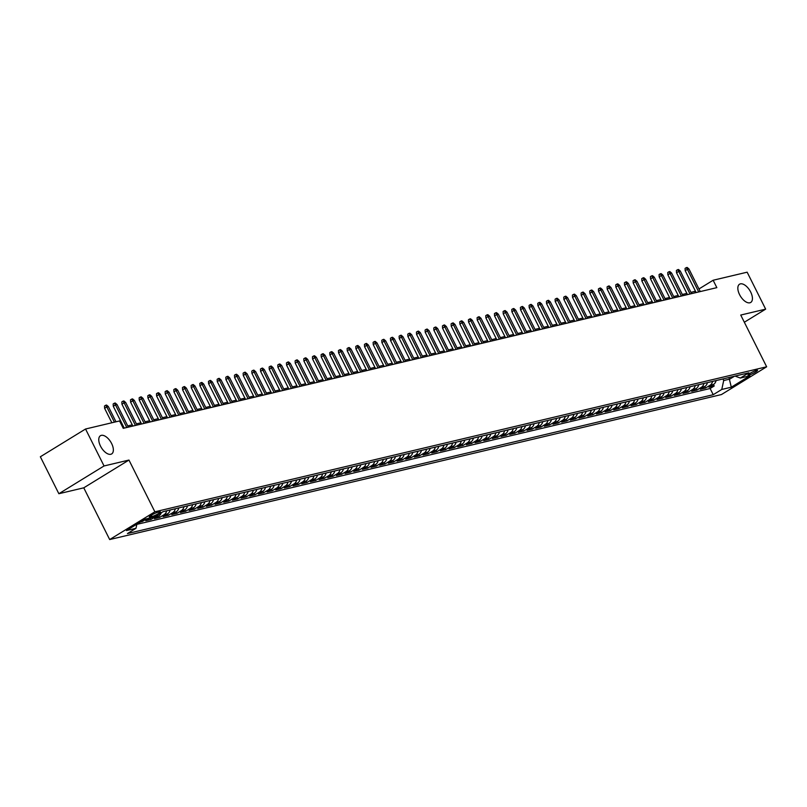 <?xml version="1.0" encoding="UTF-8"?>
<svg xmlns="http://www.w3.org/2000/svg" width="807" height="807" viewBox="0 0 807 807"><rect width="100%" height="100%" fill="white"/><g stroke="black" fill="none" stroke-linecap="round" stroke-linejoin="round"><path stroke-width="1.21" d="M739.585 294.656A10.693 5.488 -121.6 0 1 739.535 284.225A10.693 5.488 -121.6 0 1 750.681 292.023A10.693 5.488 -121.6 0 1 750.732 302.443A10.693 5.488 -121.6 0 1 739.585 294.656M100.512 446.13A10.693 5.488 -121.6 0 1 100.461 435.709A10.693 5.488 -121.6 0 1 111.608 443.497A10.693 5.488 -121.6 0 1 111.659 453.927A10.693 5.488 -121.6 0 1 100.512 446.13M756.663 370.312A5.346 0.767 153.4 0 0 751.135 372.703A5.346 0.767 153.4 0 0 747.978 375.104A5.346 0.767 153.4 0 0 748.846 375.114A5.346 0.767 153.4 0 0 754.374 372.723A5.346 0.767 153.4 0 0 757.531 370.322A5.346 0.767 153.4 0 0 756.663 370.312M109.681 539.56L721.458 394.552L766.65 366.792L154.873 511.799L109.681 539.56L83.767 487.821L128.959 460.061L104.042 465.962L58.861 493.723L83.767 487.821M58.861 493.723L40.35 456.772L85.542 429.011L104.042 465.962M140.408 521.988L142.284 521.544L142.022 521.009M146.894 518.719A6.678 5.649 76.7 0 1 146.743 518.81L150.213 517.983L145.754 520.727L150.949 519.496L150.203 517.993A6.678 5.649 -103.3 0 0 150.354 517.892M156.78 515.532A6.678 5.649 76.7 0 1 155.408 516.752L158.878 515.935L154.419 518.669L159.615 517.438L158.868 515.935A6.678 5.649 -103.3 0 0 161.279 512.768M170.136 509.984A6.678 5.649 -103.3 0 1 167.543 513.877L163.085 516.621L168.29 515.38L167.533 513.888M178.801 507.926A6.678 5.649 -103.3 0 1 176.208 511.83L171.75 514.563L176.955 513.333L176.198 511.83M184.006 506.695A6.678 5.649 76.7 0 1 181.404 510.589L184.874 509.772L180.415 512.506L185.62 511.275L184.864 509.782A6.678 5.649 -103.3 0 0 187.476 505.868M192.671 504.637A6.678 5.649 76.7 0 1 190.069 508.541L193.539 507.714L189.08 510.458L194.285 509.227L193.529 507.724A6.678 5.649 -103.3 0 0 196.141 503.82M201.336 502.59A6.678 5.649 76.7 0 1 198.744 506.483L202.204 505.666L197.745 508.4L202.95 507.169L202.194 505.666A6.678 5.649 -103.3 0 0 204.807 501.762M210.002 500.532A6.678 5.649 76.7 0 1 207.409 504.436L210.869 503.608L206.41 506.352L211.616 505.111L210.859 503.618A6.678 5.649 -103.3 0 0 213.472 499.704M222.137 497.657A6.678 5.649 -103.3 0 1 219.534 501.55L215.076 504.294L220.281 503.064L219.524 501.561M227.332 496.426A6.678 5.649 76.7 0 1 224.739 500.32L228.199 499.503L223.741 502.236L228.946 501.006L228.189 499.503A6.678 5.649 -103.3 0 0 230.802 495.599M235.997 494.368A6.678 5.649 76.7 0 1 233.405 498.272L236.865 497.445L232.406 500.189L237.611 498.958L236.855 497.455A6.678 5.649 -103.3 0 0 239.467 493.551M244.662 492.31A6.678 5.649 76.7 0 1 242.07 496.214L245.53 495.397L241.071 498.131L246.276 496.9L245.52 495.397A6.678 5.649 -103.3 0 0 248.132 491.493M253.327 490.263A6.678 5.649 76.7 0 1 250.735 494.156L254.195 493.339L249.736 496.073L254.941 494.842L254.185 493.349A6.678 5.649 -103.3 0 0 256.797 489.435M265.463 487.388A6.678 5.649 -103.3 0 1 262.86 491.281L258.401 494.025L263.607 492.795L262.85 491.292M270.658 486.157A6.678 5.649 76.7 0 1 268.065 490.051L271.525 489.234L267.067 491.967L272.272 490.737L271.515 489.234A6.678 5.649 -103.3 0 0 274.128 485.33M279.323 484.099A6.678 5.649 76.7 0 1 276.73 488.003L280.19 487.176L275.732 489.92L280.937 488.679L280.18 487.186A6.678 5.649 -103.3 0 0 282.793 483.282M287.988 482.041A6.678 5.649 76.7 0 1 285.396 485.945L288.856 485.128L284.397 487.862L289.602 486.631L288.845 485.128A6.678 5.649 -103.3 0 0 291.458 481.224M296.653 479.994A6.678 5.649 76.7 0 1 294.061 483.887L297.521 483.07L293.072 485.804L298.267 484.573L297.511 483.08A6.678 5.649 -103.3 0 0 300.123 479.166M308.788 477.119A6.678 5.649 -103.3 0 1 306.186 481.012L301.737 483.756L306.932 482.525L306.176 481.022M313.984 475.888A6.678 5.649 76.7 0 1 311.391 479.782L314.851 478.965L310.402 481.698L315.598 480.468L314.851 478.965A6.678 5.649 -103.3 0 0 317.454 475.061M326.119 473.003A6.678 5.649 -103.3 0 1 323.526 476.907L319.068 479.651L324.263 478.41L323.516 476.917M331.314 471.772A6.678 5.649 76.7 0 1 328.721 475.676L332.191 474.849L327.733 477.593L332.928 476.362L332.181 474.859A6.678 5.649 -103.3 0 0 334.784 470.955M339.979 469.724A6.678 5.649 76.7 0 1 337.387 473.618L340.857 472.801L336.398 475.535L341.593 474.304L340.847 472.801A6.678 5.649 -103.3 0 0 343.449 468.897M348.644 467.667A6.678 5.649 76.7 0 1 346.052 471.57L349.522 470.743L345.063 473.487L350.258 472.256L349.512 470.753A6.678 5.649 -103.3 0 0 352.114 466.85M360.779 464.792A6.678 5.649 -103.3 0 1 358.187 468.696L353.728 471.429L358.923 470.199L358.177 468.696M365.975 463.561A6.678 5.649 76.7 0 1 363.382 467.455L366.852 466.638L362.393 469.381L367.589 468.141L366.842 466.648A6.678 5.649 -103.3 0 0 369.445 462.734M374.65 461.503A6.678 5.649 76.7 0 1 372.047 465.407L375.517 464.58L371.059 467.324L376.254 466.093L375.507 464.59A6.678 5.649 -103.3 0 0 378.11 460.686M383.315 459.455A6.678 5.649 76.7 0 1 380.712 463.349L384.182 462.532L379.724 465.266L384.919 464.035L384.172 462.532A6.678 5.649 -103.3 0 0 386.775 458.628M391.98 457.398A6.678 5.649 76.7 0 1 389.377 461.301L392.848 460.474L388.389 463.218L393.584 461.977L392.838 460.484A6.678 5.649 -103.3 0 0 395.44 456.58M404.105 454.523A6.678 5.649 -103.3 0 1 401.513 458.426L397.054 461.16L402.249 459.929L401.503 458.426M409.31 453.292A6.678 5.649 76.7 0 1 406.708 457.186L410.178 456.369L405.719 459.102L410.914 457.872L410.168 456.379A6.678 5.649 -103.3 0 0 412.77 452.465M421.436 450.417A6.678 5.649 -103.3 0 1 418.843 454.311L414.384 457.055L419.579 455.824L418.833 454.321M426.641 449.186A6.678 5.649 76.7 0 1 424.038 453.08L427.508 452.263L423.05 454.997L428.245 453.766L427.498 452.263A6.678 5.649 -103.3 0 0 430.101 448.359M435.306 447.128A6.678 5.649 76.7 0 1 432.703 451.032L436.173 450.205L431.715 452.949L436.91 451.708L436.163 450.215A6.678 5.649 -103.3 0 0 438.766 446.301M447.431 444.253A6.678 5.649 -103.3 0 1 444.839 448.147L440.38 450.891L445.575 449.66L444.828 448.157M452.636 443.023A6.678 5.649 76.7 0 1 450.034 446.917L453.504 446.1L449.045 448.833L454.24 447.603L453.494 446.1A6.678 5.649 -103.3 0 0 456.096 442.196M461.301 440.965A6.678 5.649 76.7 0 1 458.699 444.869L462.169 444.042L457.71 446.785L462.905 445.555L462.159 444.052A6.678 5.649 -103.3 0 0 464.761 440.148M469.967 438.907A6.678 5.649 76.7 0 1 467.364 442.811L470.834 441.994L466.375 444.728L471.581 443.497L470.824 441.994A6.678 5.649 -103.3 0 0 473.427 438.09M482.092 436.032A6.678 5.649 -103.3 0 1 479.499 439.936L475.041 442.68L480.246 441.439L479.489 439.946M490.757 433.984A6.678 5.649 -103.3 0 1 488.164 437.878L483.706 440.622L488.911 439.391L488.154 437.888M495.962 432.754A6.678 5.649 76.7 0 1 493.359 436.648L496.83 435.83L492.371 438.564L497.576 437.333L496.819 435.83A6.678 5.649 -103.3 0 0 499.432 431.927M504.627 430.696A6.678 5.649 76.7 0 1 502.035 434.6L505.495 433.773L501.036 436.516L506.241 435.286L505.485 433.783A6.678 5.649 -103.3 0 0 508.097 429.879M513.292 428.638A6.678 5.649 76.7 0 1 510.7 432.542L514.16 431.725L509.701 434.459L514.906 433.228L514.15 431.725A6.678 5.649 -103.3 0 0 516.762 427.821M521.958 426.59A6.678 5.649 76.7 0 1 519.365 430.484L522.825 429.667L518.366 432.401L523.572 431.17L522.815 429.677A6.678 5.649 -103.3 0 0 525.428 425.763M534.093 423.715A6.678 5.649 -103.3 0 1 531.49 427.609L527.032 430.353L532.237 429.122L531.48 427.619M539.288 422.485A6.678 5.649 76.7 0 1 536.695 426.378L540.155 425.561L535.697 428.295L540.902 427.064L540.145 425.561A6.678 5.649 -103.3 0 0 542.758 421.658M547.953 420.427A6.678 5.649 76.7 0 1 545.361 424.331L548.821 423.504L544.362 426.247L549.567 425.007L548.81 423.514A6.678 5.649 -103.3 0 0 551.423 419.6M556.618 418.369A6.678 5.649 76.7 0 1 554.026 422.273L557.486 421.456L553.027 424.189L558.232 422.959L557.476 421.456A6.678 5.649 -103.3 0 0 560.088 417.552M565.283 416.321A6.678 5.649 76.7 0 1 562.691 420.215L566.151 419.398L561.692 422.132L566.897 420.901L566.141 419.398A6.678 5.649 -103.3 0 0 568.753 415.494M577.419 413.446A6.678 5.649 -103.3 0 1 574.816 417.34L570.357 420.084L575.562 418.853L574.806 417.35M582.614 412.206A6.678 5.649 76.7 0 1 580.021 416.109L583.481 415.292L579.023 418.026L584.228 416.795L583.471 415.292A6.678 5.649 -103.3 0 0 586.084 411.388M591.279 410.158A6.678 5.649 76.7 0 1 588.686 414.052L592.146 413.234L587.688 415.978L592.893 414.737L592.136 413.245A6.678 5.649 -103.3 0 0 594.749 409.331M599.944 408.1A6.678 5.649 76.7 0 1 597.351 412.004L600.812 411.177L596.363 413.92L601.558 412.69L600.801 411.187A6.678 5.649 -103.3 0 0 603.414 407.283M608.609 406.052A6.678 5.649 76.7 0 1 606.017 409.946L609.477 409.129L605.028 411.863L610.223 410.632L609.467 409.129A6.678 5.649 -103.3 0 0 612.079 405.225M617.274 403.994A6.678 5.649 76.7 0 1 614.682 407.898L618.142 407.071L613.693 409.815L618.888 408.584L618.142 407.081A6.678 5.649 -103.3 0 0 620.744 403.177M629.41 401.119A6.678 5.649 -103.3 0 1 626.817 405.023L622.358 407.757L627.553 406.526L626.807 405.023M638.075 399.062A6.678 5.649 -103.3 0 1 635.482 402.965L631.024 405.699L636.219 404.468L635.472 402.975M643.27 397.831A6.678 5.649 76.7 0 1 640.677 401.735L644.147 400.908L639.689 403.651L644.884 402.421L644.137 400.918A6.678 5.649 -103.3 0 0 646.74 397.014M651.935 395.783A6.678 5.649 76.7 0 1 649.342 399.677L652.813 398.86L648.354 401.593L653.549 400.363L652.802 398.86A6.678 5.649 -103.3 0 0 655.405 394.956M660.6 393.725A6.678 5.649 76.7 0 1 658.008 397.629L661.478 396.802L657.019 399.546L662.214 398.305L661.468 396.812A6.678 5.649 -103.3 0 0 664.07 392.908M672.735 390.85A6.678 5.649 -103.3 0 1 670.143 394.754L665.684 397.488L670.879 396.257L670.133 394.754M677.941 389.62A6.678 5.649 76.7 0 1 675.338 393.513L678.808 392.696L674.349 395.43L679.544 394.199L678.798 392.706A6.678 5.649 -103.3 0 0 681.401 388.792M686.606 387.562A6.678 5.649 76.7 0 1 684.003 391.466L687.473 390.638L683.015 393.382L688.21 392.152L687.463 390.649A6.678 5.649 -103.3 0 0 690.066 386.745M695.271 385.514A6.678 5.649 76.7 0 1 692.668 389.408L696.138 388.591L691.68 391.324L696.875 390.094L696.128 388.591A6.678 5.649 -103.3 0 0 698.731 384.687M703.936 383.456A6.678 5.649 76.7 0 1 701.333 387.36L704.804 386.533L700.345 389.277L705.54 388.036L704.793 386.543A6.678 5.649 -103.3 0 0 707.396 382.629M85.542 429.011L119.547 420.941L123.249 428.335L716.838 287.645L713.136 280.251L698.963 288.956M150.102 516.984L152.009 516.53A5.175 0.736 153.4 0 0 157.365 514.22A5.175 0.736 153.4 0 0 160.422 511.89A5.175 0.736 153.4 0 0 159.584 511.88L157.678 512.334A5.175 0.736 153.4 0 0 152.321 514.644A5.175 0.736 153.4 0 0 149.255 516.984A5.175 0.736 153.4 0 0 150.102 516.984L149.759 516.298M735.036 376.082L740.342 378.049L748.886 372.804L163.105 511.648L154.551 516.904L145.028 519.153L126.457 530.562L135.99 528.303L127.445 533.558L713.227 394.704L721.771 389.458L723.697 380.541L729.76 379.108L734.461 376.223M740.342 378.049L749.874 375.79L731.303 387.199L721.771 389.458M136.837 524.379L710.12 388.5L714.205 385.988L713.459 384.485M716.061 380.581A6.678 5.649 -103.3 0 1 713.469 384.475L709.01 387.219L714.205 385.988M712.601 381.398A6.678 5.649 76.7 0 1 709.999 385.302L705.54 388.036M701.333 387.36L696.875 390.094M692.668 389.408L688.21 392.152M684.003 391.466L679.544 394.199M675.338 393.513L670.879 396.257M669.265 391.667A6.678 5.649 76.7 0 1 666.673 395.571L662.214 398.305M658.008 397.629L653.549 400.363M649.342 399.677L644.884 402.421M640.677 401.735L636.219 404.468M634.605 399.889A6.678 5.649 76.7 0 1 632.012 403.782L627.553 406.526M625.939 401.936A6.678 5.649 76.7 0 1 623.347 405.84L618.888 408.584M614.682 407.898L610.223 410.632M606.017 409.946L601.558 412.69M597.351 412.004L592.893 414.737M588.686 414.052L584.228 416.795M580.021 416.109L575.562 418.853M573.948 414.263A6.678 5.649 76.7 0 1 571.356 418.167L566.897 420.901M562.691 420.215L558.232 422.959M554.026 422.273L549.567 425.007M545.361 424.331L540.902 427.064M536.695 426.378L532.237 429.122M530.623 424.532A6.678 5.649 76.7 0 1 528.03 428.436L523.572 431.17M519.365 430.484L514.906 433.228M510.7 432.542L506.241 435.286M502.035 434.6L497.576 437.333M493.359 436.648L488.911 439.391M487.297 434.802A6.678 5.649 76.7 0 1 484.694 438.705L480.246 441.439M478.632 436.859A6.678 5.649 76.7 0 1 476.029 440.753L471.581 443.497M467.364 442.811L462.905 445.555M458.699 444.869L454.24 447.603M450.034 446.917L445.575 449.66M443.971 445.071A6.678 5.649 76.7 0 1 441.368 448.974L436.91 451.708M432.703 451.032L428.245 453.766M424.038 453.08L419.579 455.824M417.976 451.234A6.678 5.649 76.7 0 1 415.373 455.138L410.914 457.872M406.708 457.186L402.249 459.929M400.645 455.34A6.678 5.649 76.7 0 1 398.043 459.244L393.584 461.977M389.377 461.301L384.919 464.035M380.712 463.349L376.254 466.093M372.047 465.407L367.589 468.141M363.382 467.455L358.923 470.199M357.309 465.609A6.678 5.649 76.7 0 1 354.717 469.513L350.258 472.256M346.052 471.57L341.593 474.304M337.387 473.618L332.928 476.362M328.721 475.676L324.263 478.41M322.649 473.83A6.678 5.649 76.7 0 1 320.056 477.734L315.598 480.468M311.391 479.782L306.932 482.525M305.318 477.936A6.678 5.649 76.7 0 1 302.726 481.84L298.267 484.573M294.061 483.887L289.602 486.631M285.396 485.945L280.937 488.679M276.73 488.003L272.272 490.737M268.065 490.051L263.607 492.795M261.993 488.205A6.678 5.649 76.7 0 1 259.4 492.109L254.941 494.842M250.735 494.156L246.276 496.9M242.07 496.214L237.611 498.958M233.405 498.272L228.946 501.006M224.739 500.32L220.281 503.064M218.667 498.474A6.678 5.649 76.7 0 1 216.074 502.378L211.616 505.111M207.409 504.436L202.95 507.169M198.744 506.483L194.285 509.227M190.069 508.541L185.62 511.275M181.404 510.589L176.955 513.333M175.341 508.743A6.678 5.649 76.7 0 1 172.738 512.647L168.29 515.38M166.676 510.801A6.678 5.649 76.7 0 1 164.073 514.705L159.615 517.438M155.408 516.752L150.949 519.496M146.743 518.81L142.284 521.544M744.336 322.235L765.651 309.142L747.151 272.191L713.136 280.251M765.651 309.142L740.735 315.053L766.65 366.792M128.959 460.061L154.873 511.799M695.422 291.125L690.994 292.406M686.868 293.385L682.329 294.464M678.203 295.443L673.663 296.522M669.538 297.501L664.998 298.57M660.872 299.548L656.333 300.628M652.207 301.606L647.668 302.675M643.542 303.654L639.003 304.733M634.867 305.712L630.338 306.791M626.202 307.77L621.672 308.839M617.537 309.817L613.007 310.897M608.871 311.875L604.342 312.945M600.206 313.933L595.677 315.002M591.541 315.981L587.012 317.06M582.876 318.039L578.347 319.108M574.211 320.086L569.681 321.166M565.546 322.144L561.016 323.224M556.88 324.202L552.351 325.271M548.215 326.25L543.686 327.329M539.55 328.308L535.021 329.377M530.885 330.356L526.346 331.435M522.22 332.413L517.68 333.493M513.555 334.471L509.015 335.541M504.889 336.519L500.35 337.598M496.224 338.577L491.685 339.646M487.559 340.635L483.02 341.704M478.894 342.682L474.355 343.762M470.229 344.74L465.689 345.81M461.564 346.788L457.024 347.867M452.898 348.846L448.359 349.925M444.233 350.904L439.694 351.973M435.568 352.952L431.029 354.031M426.903 355.009L422.364 356.079M418.238 357.057L413.698 358.137M409.573 359.115L405.033 360.194M400.908 361.173L396.368 362.242M392.242 363.221L387.703 364.3M383.577 365.278L379.038 366.348M374.912 367.326L370.373 368.406M366.247 369.384L361.707 370.463M357.582 371.442L353.042 372.511M348.917 373.49L344.377 374.569M340.251 375.548L335.712 376.627M331.586 377.605L327.047 378.675M322.911 379.653L318.382 380.733M314.246 381.711L309.717 382.78M305.581 383.759L301.051 384.838M296.915 385.817L292.386 386.896M288.25 387.874L283.721 388.944M279.585 389.922L275.056 391.002M270.92 391.98L266.391 393.049M262.255 394.028L257.726 395.107M253.59 396.086L249.06 397.165M244.925 398.144L240.395 399.213M236.259 400.191L231.73 401.271M227.594 402.249L223.065 403.329M218.929 404.307L214.39 405.376M210.264 406.355L205.724 407.434M201.599 408.413L197.059 409.482M192.934 410.46L188.394 411.54M184.268 412.518L179.729 413.598M175.603 414.576L171.064 415.645M166.938 416.624L162.399 417.703M158.273 418.682L153.734 419.751M149.608 420.729L145.068 421.809M140.943 422.787L136.403 423.867M132.277 424.845L127.738 425.914M123.612 426.893L122.644 427.125M728.973 377.525L731.303 387.199M722.911 378.957L723.697 380.541M695.422 292.719L694.817 291.509M136.887 524.157L135.99 528.303M710.12 388.5L713.227 394.704M114.423 422.162L106.806 406.96L104.607 408.312L104.486 406.012L105.707 405.255L106.806 406.96L108.37 406.587L115.976 421.789M104.607 408.312L111.85 422.767M105.707 405.255L106.574 405.053L108.37 406.587M126.79 427.498L115.472 404.912L113.273 406.254L113.151 403.954L114.372 403.207L115.472 404.912L117.035 404.539L128.343 427.125M113.273 406.254L124.217 428.113M114.372 403.207L115.24 402.996L117.035 404.539M135.455 425.45L124.137 402.854L121.938 404.206L121.817 401.896L123.037 401.15L124.137 402.854L125.7 402.481L137.008 425.077M121.938 404.206L132.883 426.056M123.037 401.15L123.905 400.948L125.7 402.481M144.12 423.393L132.802 400.797L130.603 402.148L130.482 399.848L131.702 399.092L132.802 400.797L134.365 400.433L145.674 423.019M130.603 402.148L141.548 423.998M131.702 399.092L132.57 398.89L134.365 400.433M152.785 421.335L141.467 398.749L139.268 400.101L139.147 397.79L140.368 397.044L141.467 398.749L143.031 398.376L154.339 420.972M139.268 400.101L150.213 421.95M140.368 397.044L141.235 396.832L143.031 398.376M161.45 419.287L150.132 396.691L147.933 398.043L147.812 395.743L149.033 394.986L150.132 396.691L151.696 396.318L163.014 418.914M147.933 398.043L158.878 419.892M149.033 394.986L149.9 394.784L151.696 396.318M170.116 417.229L158.797 394.633L156.598 395.985L156.477 393.685L157.698 392.938L158.797 394.633L160.361 394.27L171.679 416.856M156.598 395.985L167.543 417.834M157.698 392.938L158.565 392.727L160.361 394.27M178.781 415.171L167.463 392.585L165.264 393.937L165.142 391.627L166.363 390.881L167.463 392.585L169.026 392.212L180.344 414.808M165.264 393.937L176.208 415.787M166.363 390.881L167.231 390.679L169.026 392.212M187.446 413.123L176.128 390.527L173.939 391.879L173.808 389.579L175.028 388.823L176.128 390.527L177.691 390.164L189.009 412.75M173.939 391.879L184.874 413.729M175.028 388.823L175.896 388.621L177.691 390.164M196.111 411.066L184.793 388.48L182.604 389.821L182.473 387.521L183.693 386.775L184.793 388.48L186.356 388.106L197.675 410.702M182.604 389.821L193.539 411.681M183.693 386.775L184.561 386.563L186.356 388.106M204.776 409.018L193.468 386.422L191.269 387.774L191.138 385.464L192.359 384.717L193.468 386.422L195.022 386.049L206.34 408.645M191.269 387.774L202.204 409.623M192.359 384.717L193.226 384.515L195.022 386.049M213.441 406.96L202.133 384.364L199.934 385.716L199.803 383.416L201.024 382.659L202.133 384.364L203.687 384.001L215.005 406.587M199.934 385.716L210.869 407.565M201.024 382.659L201.891 382.457L203.687 384.001M222.107 404.902L210.798 382.316L208.599 383.668L208.468 381.358L209.689 380.611L210.798 382.316L212.352 381.943L223.67 404.539M208.599 383.668L219.534 405.518M209.689 380.611L210.556 380.41L212.352 381.943M230.772 402.854L219.464 380.258L217.265 381.61L217.133 379.31L218.354 378.554L219.464 380.258L221.017 379.895L232.335 402.481M217.265 381.61L228.199 403.46M218.354 378.554L219.222 378.352L221.017 379.895M239.437 400.797L228.129 378.211L225.93 379.552L225.799 377.252L227.019 376.506L228.129 378.211L229.682 377.837L241 400.423M225.93 379.552L236.865 401.412M227.019 376.506L227.887 376.294L229.682 377.837M248.102 398.749L236.794 376.153L234.595 377.505L234.464 375.194L235.684 374.448L236.794 376.153L238.347 375.78L249.666 398.376M234.595 377.505L245.53 399.354M235.684 374.448L236.552 374.246L238.347 375.78M256.767 396.691L245.459 374.095L243.26 375.447L243.129 373.147L244.35 372.39L245.459 374.095L247.013 373.732L258.331 396.318M243.26 375.447L254.195 397.296M244.35 372.39L245.217 372.188L247.013 373.732M265.432 394.633L254.124 372.047L251.925 373.399L251.794 371.089L253.015 370.342L254.124 372.047L255.678 371.674L266.996 394.27M251.925 373.399L262.86 395.248M253.015 370.342L253.882 370.131L255.678 371.674M274.098 392.585L262.789 369.989L260.59 371.341L260.459 369.041L261.68 368.285L262.789 369.989L264.343 369.616L275.661 392.212M260.59 371.341L271.525 393.191M261.68 368.285L262.547 368.083L264.343 369.616M282.763 390.527L271.455 367.931L269.256 369.283L269.124 366.983L270.345 366.237L271.455 367.931L273.008 367.568L284.326 390.154M269.256 369.283L280.2 391.133M270.345 366.237L271.213 366.025L273.008 367.568M291.428 388.47L280.12 365.884L277.921 367.235L277.79 364.925L279.01 364.179L280.12 365.884L281.673 365.51L292.991 388.106M277.921 367.235L288.866 389.085M279.01 364.179L279.878 363.977L281.673 365.51M300.093 386.422L288.785 363.826L286.586 365.178L286.455 362.878L287.675 362.121L288.785 363.826L290.338 363.463L301.657 386.049M286.586 365.178L297.531 387.027M287.675 362.121L288.543 361.919L290.338 363.463M308.758 384.364L297.45 361.778L295.251 363.13L295.12 360.82L296.34 360.073L297.45 361.778L299.004 361.405L310.322 384.001M295.251 363.13L306.196 384.979M296.34 360.073L297.208 359.861L299.004 361.405M317.423 382.316L306.115 359.72L303.916 361.072L303.785 358.762L305.006 358.015L306.115 359.72L307.669 359.347L318.987 381.943M303.916 361.072L314.861 382.922M305.006 358.015L305.873 357.814L307.669 359.347M326.089 380.258L314.78 357.662L312.581 359.014L312.45 356.714L313.671 355.958L314.78 357.662L316.344 357.299L327.652 379.885M312.581 359.014L323.526 380.864M313.671 355.958L314.538 355.756L316.344 357.299M334.754 378.201L323.446 355.615L321.247 356.966L321.115 354.656L322.336 353.91L323.446 355.615L325.009 355.241L336.317 377.837M321.247 356.966L332.191 378.816M322.336 353.91L323.203 353.708L325.009 355.241M343.419 376.153L332.111 353.557L329.912 354.909L329.781 352.609L331.001 351.852L332.111 353.557L333.674 353.194L344.982 375.78M329.912 354.909L340.857 376.758M331.001 351.852L331.869 351.65L333.674 353.194M352.084 374.095L340.776 351.509L338.577 352.851L338.446 350.551L339.676 349.804L340.776 351.509L342.339 351.136L353.648 373.732M338.577 352.851L349.522 374.71M339.676 349.804L340.534 349.592L342.339 351.136M360.759 372.047L349.441 349.451L347.242 350.803L347.111 348.493L348.342 347.746L349.441 349.451L351.005 349.078L362.313 371.674M347.242 350.803L358.187 372.652M348.342 347.746L349.199 347.545L351.005 349.078M369.424 369.989L358.106 347.393L355.907 348.745L355.776 346.445L357.007 345.689L358.106 347.393L359.67 347.03L370.978 369.616M355.907 348.745L366.852 370.595M357.007 345.689L357.864 345.487L359.67 347.03M378.09 367.931L366.771 345.346L364.572 346.697L364.451 344.387L365.672 343.641L366.771 345.346L368.335 344.972L379.643 367.568M364.572 346.697L375.517 368.547M365.672 343.641L366.539 343.429L368.335 344.972M386.755 365.884L375.437 343.288L373.238 344.639L373.116 342.339L374.337 341.583L375.437 343.288L377 342.914L388.308 365.51M373.238 344.639L384.182 366.489M374.337 341.583L375.205 341.381L377 342.914M395.42 363.826L384.102 341.23L381.903 342.582L381.782 340.282L383.002 339.535L384.102 341.23L385.665 340.867L396.973 363.453M381.903 342.582L392.848 364.431M383.002 339.535L383.87 339.323L385.665 340.867M404.085 361.768L392.767 339.182L390.568 340.534L390.447 338.224L391.667 337.477L392.767 339.182L394.33 338.809L405.639 361.405M390.568 340.534L401.513 362.383M391.667 337.477L392.535 337.276L394.33 338.809M412.75 359.72L401.432 337.124L399.233 338.476L399.112 336.176L400.333 335.419L401.432 337.124L402.996 336.761L414.304 359.347M399.233 338.476L410.178 360.325M400.333 335.419L401.2 335.218L402.996 336.761M421.415 357.662L410.097 335.076L407.898 336.428L407.777 334.118L408.998 333.372L410.097 335.076L411.661 334.703L422.969 357.299M407.898 336.428L418.843 358.278M408.998 333.372L409.865 333.16L411.661 334.703M430.081 355.615L418.762 333.019L416.563 334.37L416.442 332.07L417.663 331.314L418.762 333.019L420.326 332.645L431.634 355.241M416.563 334.37L427.508 356.22M417.663 331.314L418.53 331.112L420.326 332.645M438.746 353.557L427.428 330.961L425.228 332.313L425.107 330.013L426.328 329.266L427.428 330.961L428.991 330.598L440.299 353.184M425.228 332.313L436.173 354.162M426.328 329.266L427.196 329.054L428.991 330.598M447.411 351.499L436.093 328.913L433.894 330.265L433.773 327.955L434.993 327.208L436.093 328.913L437.656 328.54L448.964 351.136M433.894 330.265L444.839 352.114M434.993 327.208L435.861 327.006L437.656 328.54M456.076 349.451L444.758 326.855L442.559 328.207L442.438 325.907L443.658 325.15L444.758 326.855L446.321 326.492L457.63 349.078M442.559 328.207L453.504 350.056M443.658 325.15L444.526 324.949L446.321 326.492M464.741 347.393L453.423 324.807L451.224 326.149L451.103 323.849L452.323 323.103L453.423 324.807L454.987 324.434L466.295 347.03M451.224 326.149L462.169 348.009M452.323 323.103L453.191 322.891L454.987 324.434M473.406 345.346L462.088 322.75L459.889 324.101L459.768 321.791L460.989 321.045L462.088 322.75L463.652 322.376L474.97 344.972M459.889 324.101L470.834 345.951M460.989 321.045L461.856 320.843L463.652 322.376M482.072 343.288L470.753 320.692L468.554 322.043L468.433 319.743L469.654 318.987L470.753 320.692L472.317 320.329L483.635 342.914M468.554 322.043L479.499 343.893M469.654 318.987L470.521 318.785L472.317 320.329M490.737 341.23L479.419 318.644L477.219 319.996L477.098 317.686L478.319 316.939L479.419 318.644L480.982 318.271L492.3 340.867M477.219 319.996L488.164 341.845M478.319 316.939L479.187 316.727L480.982 318.271M499.402 339.182L488.084 316.586L485.895 317.938L485.764 315.638L486.984 314.881L488.084 316.586L489.647 316.213L500.965 338.809M485.895 317.938L496.83 339.787M486.984 314.881L487.852 314.68L489.647 316.213M508.067 337.124L496.749 314.538L494.56 315.88L494.429 313.58L495.649 312.834L496.749 314.538L498.312 314.165L509.631 336.751M494.56 315.88L505.495 337.73M495.649 312.834L496.517 312.622L498.312 314.165M516.732 335.066L505.424 312.48L503.225 313.832L503.094 311.522L504.314 310.776L505.424 312.48L506.978 312.107L518.296 334.703M503.225 313.832L514.16 335.682M504.314 310.776L505.182 310.574L506.978 312.107M525.397 333.019L514.089 310.423L511.89 311.774L511.759 309.474L512.98 308.718L514.089 310.423L515.643 310.059L526.961 332.645M511.89 311.774L522.825 333.624M512.98 308.718L513.847 308.516L515.643 310.059M534.063 330.961L522.754 308.375L520.555 309.727L520.424 307.417L521.645 306.67L522.754 308.375L524.308 308.002L535.626 330.598M520.555 309.727L531.49 331.576M521.645 306.67L522.512 306.458L524.308 308.002M542.728 328.913L531.42 306.317L529.221 307.669L529.089 305.369L530.31 304.612L531.42 306.317L532.973 305.944L544.291 328.54M529.221 307.669L540.155 329.518M530.31 304.612L531.177 304.41L532.973 305.944M551.393 326.855L540.085 304.259L537.886 305.611L537.755 303.311L538.975 302.564L540.085 304.259L541.638 303.896L552.956 326.482M537.886 305.611L548.821 327.46M538.975 302.564L539.843 302.353L541.638 303.896M560.058 324.797L548.75 302.211L546.551 303.563L546.42 301.253L547.64 300.507L548.75 302.211L550.303 301.838L561.622 324.434M546.551 303.563L557.486 325.413M547.64 300.507L548.508 300.305L550.303 301.838M568.723 322.75L557.415 300.154L555.216 301.505L555.085 299.205L556.305 298.449L557.415 300.154L558.969 299.79L570.287 322.376M555.216 301.505L566.151 323.355M556.305 298.449L557.173 298.247L558.969 299.79M577.388 320.692L566.08 298.106L563.881 299.447L563.75 297.147L564.971 296.401L566.08 298.106L567.634 297.733L578.952 320.329M563.881 299.447L574.816 321.307M564.971 296.401L565.838 296.189L567.634 297.733M586.053 318.644L574.745 296.048L572.546 297.4L572.415 295.09L573.636 294.343L574.745 296.048L576.299 295.675L587.617 318.271M572.546 297.4L583.491 319.249M573.636 294.343L574.503 294.141L576.299 295.675M594.719 316.586L583.411 293.99L581.211 295.342L581.08 293.042L582.301 292.285L583.411 293.99L584.964 293.627L596.282 316.213M581.211 295.342L592.156 317.191M582.301 292.285L583.168 292.084L584.964 293.627M603.384 314.528L592.076 291.942L589.877 293.294L589.746 290.984L590.966 290.238L592.076 291.942L593.629 291.569L604.947 314.165M589.877 293.294L600.822 315.144M590.966 290.238L591.834 290.026L593.629 291.569M612.049 312.48L600.741 289.884L598.542 291.236L598.411 288.936L599.631 288.18L600.741 289.884L602.294 289.511L613.613 312.107M598.542 291.236L609.487 313.086M599.631 288.18L600.499 287.978L602.294 289.511M620.714 310.423L609.406 287.837L607.207 289.178L607.076 286.878L608.296 286.132L609.406 287.837L610.96 287.463L622.278 310.049M607.207 289.178L618.152 311.038M608.296 286.132L609.164 285.92L610.96 287.463M629.379 308.375L618.071 285.779L615.872 287.131L615.741 284.821L616.962 284.074L618.071 285.779L619.635 285.406L630.943 308.002M615.872 287.131L626.817 308.98M616.962 284.074L617.829 283.872L619.635 285.406M638.044 306.317L626.736 283.721L624.537 285.073L624.406 282.773L625.627 282.016L626.736 283.721L628.3 283.358L639.608 305.944M624.537 285.073L635.482 306.922M625.627 282.016L626.494 281.814L628.3 283.358M646.71 304.259L635.402 281.673L633.202 283.025L633.071 280.715L634.292 279.968L635.402 281.673L636.965 281.3L648.273 303.896M633.202 283.025L644.147 304.875M634.292 279.968L635.159 279.757L636.965 281.3M655.375 302.211L644.067 279.615L641.868 280.967L641.736 278.667L642.957 277.911L644.067 279.615L645.63 279.242L656.938 301.838M641.868 280.967L652.813 302.817M642.957 277.911L643.825 277.709L645.63 279.242M664.05 300.154L652.732 277.558L650.533 278.909L650.402 276.609L651.632 275.863L652.732 277.558L654.295 277.194L665.604 299.78M650.533 278.909L661.478 300.759M651.632 275.863L652.49 275.651L654.295 277.194M672.715 298.096L661.397 275.51L659.198 276.862L659.067 274.551L660.297 273.805L661.397 275.51L662.961 275.137L674.269 297.733M659.198 276.862L670.143 298.711M660.297 273.805L661.155 273.603L662.961 275.137M681.38 296.048L670.062 273.452L667.863 274.804L667.742 272.504L668.963 271.747L670.062 273.452L671.626 273.089L682.934 295.675M667.863 274.804L678.808 296.653M668.963 271.747L669.82 271.545L671.626 273.089M690.046 293.99L678.727 271.404L676.528 272.746L676.407 270.446L677.628 269.699L678.727 271.404L680.291 271.031L691.599 293.627M676.528 272.746L687.473 294.605M677.628 269.699L678.495 269.488L680.291 271.031M698.711 291.942L687.393 269.346L685.193 270.698L685.072 268.388L686.293 267.642L687.393 269.346L688.956 268.973L700.264 291.569M685.193 270.698L696.138 292.548M686.293 267.642L687.161 267.44L688.956 268.973M713.469 384.475L709.999 385.302M670.143 394.754L666.673 395.571M635.482 402.965L632.012 403.782M626.817 405.023L623.347 405.84M574.816 417.34L571.356 418.167M531.49 427.609L528.03 428.436M488.164 437.878L484.694 438.705M479.499 439.936L476.029 440.753M444.839 448.147L441.368 448.974M418.843 454.311L415.373 455.138M401.513 458.426L398.043 459.244M358.187 468.696L354.717 469.513M323.526 476.907L320.056 477.734M306.186 481.012L302.726 481.84M262.86 491.281L259.4 492.109M219.534 501.55L216.074 502.378M176.208 511.83L172.738 512.647M167.543 513.877L164.073 514.705M151.343 515.209L152.009 516.53"/></g></svg>
